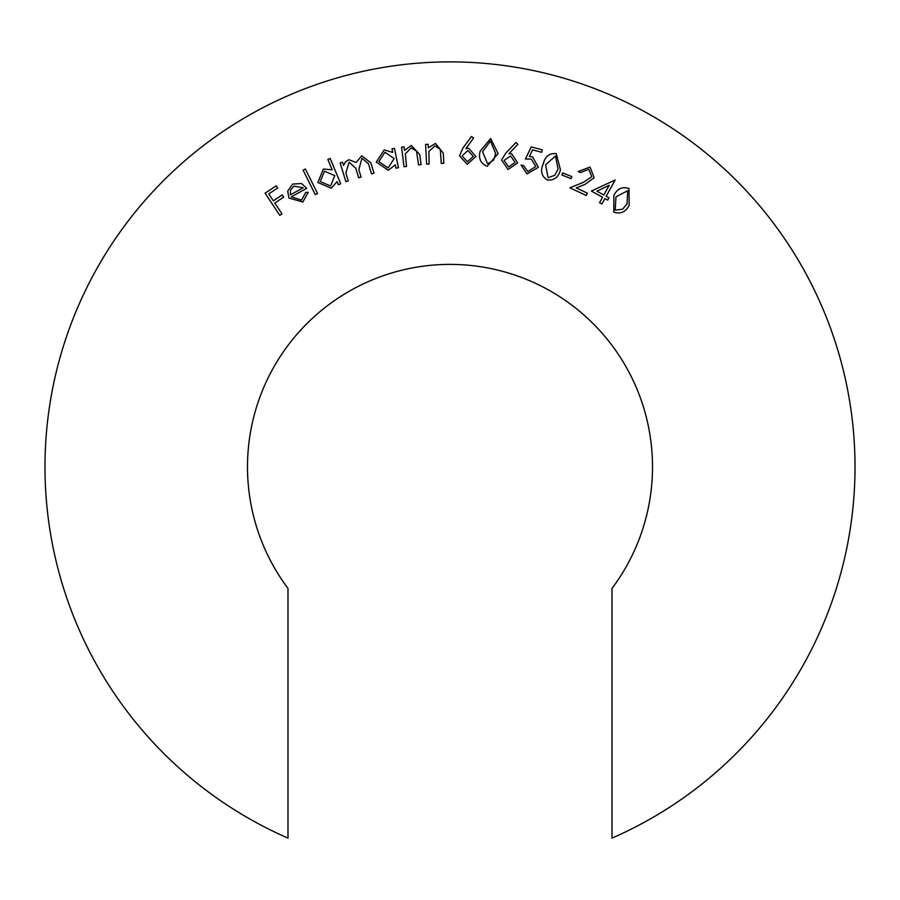 <?xml version="1.0" encoding="UTF-8"?>
<svg xmlns="http://www.w3.org/2000/svg" width="900" height="900" viewBox="0 0 900 900"><rect width="100%" height="100%" fill="white"/><g stroke="black" fill="none" stroke-linecap="round" stroke-linejoin="round"><path stroke-width="1.35" d="M450 264.398A202.511 202.511 0 0 1 612.011 588.409L612.011 838.114A405.022 405.022 0 0 0 450 61.886A405.022 405.022 0 0 0 287.989 838.114L287.989 588.409A202.511 202.511 0 0 1 450 264.398M602.572 197.257L591.367 191.07L615.184 179.966L606.161 196.301L608.996 197.865L607.748 200.115L604.913 198.551L601.909 203.996L599.569 202.703L602.572 197.257M525.454 158.996L531.214 146.891L542.317 149.839L541.665 152.28L532.53 149.861L529.403 156.51L532.541 156.825L538.38 167.321L527.04 173.947L521.033 165.015L523.665 165.713L527.827 171.596L535.781 166.523L531.315 159.075L525.454 158.996M501.559 160.02L505.912 152.944L515.993 142.537L517.894 144.326L508.882 153.754L511.639 153.754L517.68 162.9L508.039 169.47L501.559 160.02M459.495 155.835L462.859 148.196L471.465 136.496L473.591 138.026L465.93 148.612L468.664 148.241L475.909 156.499L467.224 164.34L459.495 155.835M348.289 180.979L345.892 181.71L340.144 162.922L342.54 162.18L343.541 165.431L345.33 162.011L348.84 159.727L356.164 162.428L361.71 155.801L370.856 162.855L373.995 173.126L371.531 173.88L368.392 163.62L361.946 158.299L358.841 169.706L361.091 177.064L358.684 177.795L355.748 168.176L349.11 162.225L345.848 173.014L348.289 180.979M332.19 169.819L327.859 159.424L330.176 158.456L340.706 183.746L338.389 184.714L337.084 181.586L331.256 188.235L317.891 182.486L323.336 169.02L332.19 169.819M281.993 213.907L279.787 215.37L265.095 193.162L276.221 185.805L277.673 187.987L268.751 193.894L273.341 200.835L282.262 194.929L283.714 197.123L274.793 203.029L281.993 213.907M291.274 196.875L301.511 200.126L305.764 192.398L308.171 192.341L302.816 202.039L288.934 198.011L287.707 191.093L292.702 184.072L301.545 183.521L306.686 188.336L291.274 196.875M317.554 193.523L315.27 194.659L303.098 170.134L305.37 168.998L317.554 193.523M392.738 152.381L392.006 148.826L394.47 148.331L398.441 167.67L395.978 168.176L395.303 164.846L388.316 170.269L376.29 162.079L384.21 149.906L392.738 152.381M406.53 166.421L404.01 166.736L401.58 147.206L404.1 146.903L404.527 150.401L411.356 145.485L419.794 154.564L421.043 164.61L418.545 164.925L416.543 151.132L411.131 147.859L405.326 153.9L406.53 166.421M429.12 164.014L426.589 164.138L425.621 144.428L428.152 144.304L428.332 147.836L435.521 143.438L443.272 153.146L443.779 163.294L441.259 163.417L440.291 149.479L435.139 145.8L428.873 151.403L429.12 164.014M498.094 153.562L487.215 166.286C480.769 163.71 478.384 158.726 480.071 151.324L490.669 138.555L498.094 153.562M560.441 169.774C558.619 177.165 554.22 180.585 547.234 180.011C541.429 176.197 540.113 170.831 543.274 163.935C544.972 156.532 549.293 153.079 556.222 153.585L560.441 169.774M571.061 178.661L561.836 174.96L562.669 172.912L571.894 176.625L571.061 178.661M591.773 176.726L588.847 169.301L580.5 172.575L578.183 171.495L590.051 167.074L594.146 177.773L585.259 184.264L576.214 187.942L587.374 193.151L586.283 195.48L569.869 187.83L583.762 182.16L591.773 176.726M629.168 205.335C625.601 212.096 620.471 214.346 613.8 212.096L613.845 195.458C617.31 188.651 622.361 186.334 628.999 188.528L629.168 205.335M290.43 194.85L303.199 187.774L293.906 186.165L290.475 190.192L290.43 194.85M334.777 175.624L324.461 171.203L320.287 181.586L330.593 185.985L334.777 175.624M394.178 158.569L384.907 152.269L378.821 161.651L388.091 167.94L394.178 158.569M473.276 156.409L467.933 150.547L462.082 155.914L467.438 161.752L473.276 156.409M490.444 141.075L482.569 151.684L487.609 163.901L493.774 159.975L495.608 153.315L490.444 141.075M515.092 162.439L510.604 155.936L504.113 160.447L508.601 166.939L515.092 162.439M555.491 156.004L545.625 164.79L548.089 177.773L554.929 175.174L558.067 169.031L555.491 156.004M596.925 191.194L603.821 195.007L609.21 185.231L596.925 191.194M627.694 190.71L615.949 196.864L615.184 210.116L622.485 209.25L627.041 204.019L627.694 190.71"/></g></svg>
